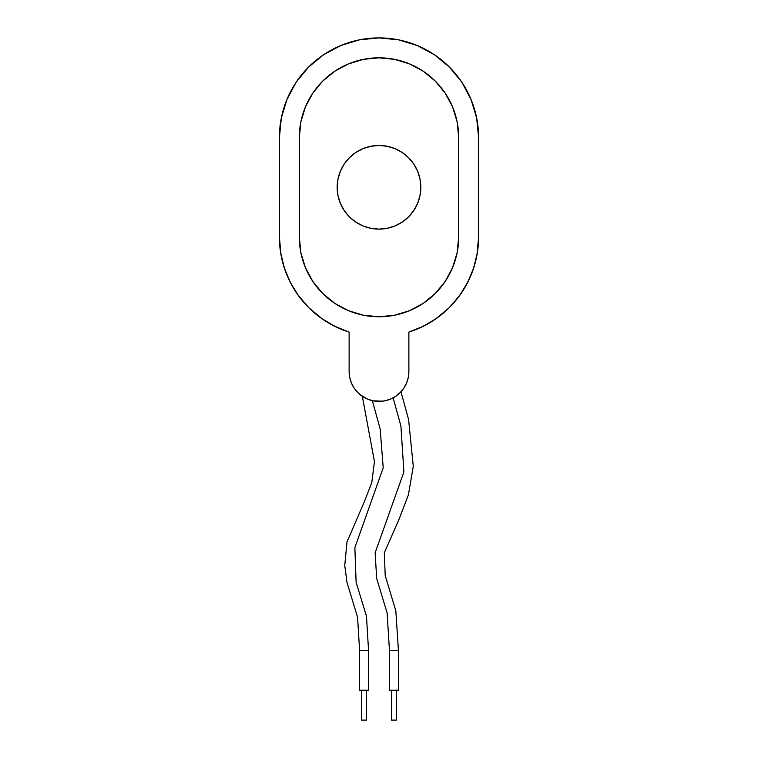 <?xml version="1.0" encoding="UTF-8"?>
<svg xmlns="http://www.w3.org/2000/svg" width="758" height="758" viewBox="0 0 758 758"><rect width="100%" height="100%" fill="white"/><g stroke="black" fill="none" stroke-linecap="round" stroke-linejoin="round"><path stroke-width="1.14" d="M391.45 690.225L391.45 720.1L396.425 720.1L396.425 690.225L396.425 720.1L391.45 720.1L391.45 690.225M361.575 690.225L361.575 720.1L366.55 720.1L366.55 690.225L366.55 720.1L361.575 720.1L361.575 690.225M362.324 396.32L374.452 461.594L371.79 482.505L364.683 500.905L346.993 541.894L344.757 565.506L347.012 582.542L357.587 617.287L359.576 650.383L368.54 650.383L366.474 616.159L356.118 582.362L354.867 547.655L383.216 467.781L380.156 428.971L372.349 400.66L380.156 428.971L383.216 467.781L354.867 547.655L356.118 582.362L366.474 616.159L368.54 650.383L359.576 650.383L359.576 690.225L368.54 690.225L368.54 650.383L368.54 690.225L359.576 690.225L359.576 650.383L357.587 617.287L347.012 582.542L344.757 565.506L346.993 541.894L364.683 500.905L371.79 482.505L374.452 461.594L362.324 396.32M400.963 391.791L408.59 419.562L413.281 466.312L408.401 494.898L398.973 519.448L384.315 552.724L385.206 575.502L395.828 610.844L398.424 650.383L389.46 650.383L387.101 612.89L376.669 578.42L375.144 552.762L403.891 471.959L400.906 426.034L393.137 397.855L400.906 426.034L403.891 471.959L375.144 552.762L376.669 578.42L387.101 612.89L389.46 650.383L389.46 690.225L398.424 690.225L398.424 650.383L398.424 690.225L389.46 690.225L389.46 650.383L398.424 650.383L395.828 610.844L385.206 575.502L384.315 552.724L398.973 519.448L408.401 494.898L413.281 466.312L408.59 419.562L400.963 391.791M379 229.115A41.832 41.832 0 0 1 337.168 187.283A41.832 41.832 0 0 1 379 145.46A41.832 41.832 0 0 1 420.832 187.283A41.832 41.832 0 0 1 379 229.115L370.842 228.31L362.997 225.931L355.758 222.066L349.419 216.864L344.217 210.525L340.351 203.296L337.973 195.45L337.168 187.283L337.973 179.125L340.351 171.28L344.217 164.05L349.419 157.711L355.758 152.51L362.997 148.644L370.842 146.266L379 145.46L387.158 146.266L395.003 148.644L402.242 152.51L408.581 157.711L413.783 164.05L417.649 171.28L420.027 179.125L420.832 187.283L420.027 195.45L417.649 203.296L413.783 210.525L408.581 216.864L402.242 222.066L395.003 225.931L387.158 228.31L379 229.115M305.379 107.03A79.675 79.675 0 0 0 299.325 137.492A79.675 79.675 0 0 1 379 57.816A79.675 79.675 0 0 1 458.675 137.492A79.675 79.675 0 0 0 452.621 107.03L457.14 121.943L458.675 137.492L458.675 237.083L457.14 252.622L452.611 267.574L445.249 281.351L435.338 293.422L423.267 303.333L409.491 310.695L394.539 315.224L379 316.759L363.461 315.224L348.509 310.695L334.733 303.333L322.662 293.422L312.751 281.351L305.389 267.574L300.86 252.622L299.325 237.083L299.325 137.492L300.86 121.943L305.389 107.001L312.751 93.225L322.662 81.153L334.733 71.243L348.509 63.88L363.461 59.351L379 57.816L394.539 59.351L409.491 63.88L423.267 71.243L435.338 81.153A79.675 79.675 0 0 0 379.028 57.816M452.602 106.973A79.675 79.675 0 0 0 435.348 81.163L445.249 93.225L452.611 107.001M344.094 330.355L349.125 332.089A99.592 99.592 0 0 1 279.408 237.083L279.408 137.492A99.592 99.592 0 0 1 379 37.9A99.592 99.592 0 0 1 478.592 137.492L476.678 118.058L471.012 99.383L461.811 82.158L449.418 67.074L434.334 54.68L417.108 45.48L398.433 39.814L379 37.9L359.567 39.814L340.892 45.48L323.666 54.68L308.582 67.074L296.189 82.158L286.988 99.383L281.322 118.058L279.408 137.492L279.408 237.083L281.019 254.906M282.175 260.411L285.851 272.33M288.286 278.195L294.047 289.063M297.25 293.962L307.312 306.223M308.762 307.691L322.52 319.109M326.992 322.017L338.248 327.958M476.981 254.906L478.592 237.083A99.592 99.592 0 0 1 408.875 332.089L413.906 330.355M419.752 327.958L431.008 322.017M435.48 319.109L449.238 307.691M450.688 306.223L460.75 293.962M463.953 289.063L469.714 278.195M472.149 272.33L475.825 260.411M298.709 295.999L308.999 307.919L321.032 318.066L334.524 326.186L349.125 332.089A99.592 99.592 0 0 1 298.699 295.99L290.428 282.611L284.354 268.086L280.649 252.774L279.408 237.083A99.592 99.592 0 0 0 290.447 282.658M478.592 237.083L478.592 137.492L478.592 237.083L477.351 252.774L473.646 268.086L467.572 282.611L459.291 295.999L449.001 307.919L436.968 318.066L423.476 326.186L408.875 332.089L408.875 371.534A29.875 29.875 0 0 1 379 401.408A29.875 29.875 0 0 1 349.125 371.534L349.694 377.361L351.399 382.961L354.157 388.134L357.871 392.653L362.4 396.377L367.564 399.134L373.173 400.83L382.894 401.153M360.05 394.624L367.564 399.134M379 401.408L384.827 400.83L390.436 399.134L395.6 396.377L400.129 392.653L403.843 388.134L406.601 382.961L408.306 377.361L408.875 371.534M349.125 332.089L349.125 371.534L349.125 332.089M403.843 388.124A29.875 29.875 0 0 1 395.6 396.377L400.129 392.653M354.157 388.124A29.875 29.875 0 0 0 362.4 396.377M299.325 237.083A79.675 79.675 0 0 0 379 316.759A79.675 79.675 0 0 0 458.675 237.083A79.675 79.675 0 0 1 379 316.759A79.675 79.675 0 0 1 299.325 237.083L299.325 137.492L300.86 121.943M457.14 252.622L458.675 237.083L458.675 137.492L457.14 121.943M378.972 57.816A79.675 79.675 0 0 0 305.398 106.973M423.267 71.243L409.491 63.88M348.509 63.88L334.733 71.243M349.419 216.864L344.217 210.525M408.581 157.711L413.783 164.05"/></g></svg>

